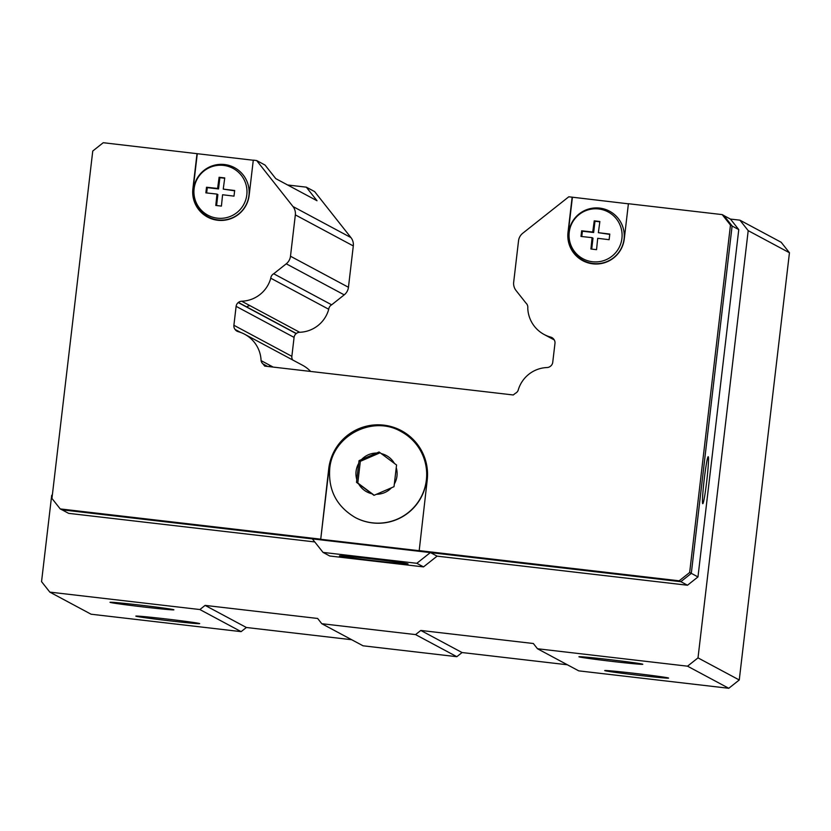 <?xml version="1.0" encoding="UTF-8"?>
<svg xmlns="http://www.w3.org/2000/svg" width="831" height="831" viewBox="0 0 831 831"><rect width="100%" height="100%" fill="white"/><g stroke="black" fill="none" stroke-linecap="round" stroke-linejoin="round"><path stroke-width="1.25" d="M135.858 616.166A32.149 0.727 6.7 0 1 135.817 616.124A32.149 0.727 6.7 0 1 166.906 619.043A32.149 0.727 6.7 0 1 199.627 623.572A32.149 0.727 6.7 0 1 199.679 623.624A32.149 0.727 6.7 0 1 168.579 620.705A32.149 0.727 6.7 0 1 135.858 616.166M110.076 602.361A32.149 0.727 6.7 0 1 110.024 602.309A32.149 0.727 6.7 0 1 141.125 605.228A32.149 0.727 6.7 0 1 173.845 609.767A32.149 0.727 6.7 0 1 173.897 609.809A32.149 0.727 6.7 0 1 142.797 606.89A32.149 0.727 6.7 0 1 110.076 602.361M604.76 670.627A32.149 0.727 6.7 0 1 604.708 670.586A32.149 0.727 6.7 0 1 635.808 673.505A32.149 0.727 6.7 0 1 668.529 678.034A32.149 0.727 6.7 0 1 668.581 678.086A32.149 0.727 6.7 0 1 637.481 675.167A32.149 0.727 6.7 0 1 604.76 670.627M578.978 656.822A32.149 0.727 6.7 0 1 578.927 656.77A32.149 0.727 6.7 0 1 610.027 659.689A32.149 0.727 6.7 0 1 642.747 664.229A32.149 0.727 6.7 0 1 642.799 664.27A32.149 0.727 6.7 0 1 611.699 661.351A32.149 0.727 6.7 0 1 578.978 656.822M407.969 563.875A34.518 0.779 6.7 0 1 408.021 563.927A34.518 0.779 6.7 0 1 374.636 560.8A34.518 0.779 6.7 0 1 339.515 555.929A34.518 0.779 6.7 0 1 339.464 555.877A34.518 0.779 6.7 0 1 372.849 559.014A34.518 0.779 6.7 0 1 407.969 563.875M708.251 456.728A23.642 1.361 -83.4 0 1 706.807 480.63A23.642 1.361 -83.4 0 1 702.766 503.69A23.642 1.361 -83.4 0 1 702.735 503.679A23.642 1.361 -83.4 0 1 704.169 479.778A23.642 1.361 -83.4 0 1 708.22 456.718A23.642 1.361 -83.4 0 1 708.251 456.728M401.228 431.642A48.707 48.614 118.2 0 1 426.521 480.183A48.707 48.614 118.2 0 1 355.232 517.505L355.066 517.412A48.707 48.614 118.2 0 0 426.355 480.1A48.707 48.614 118.2 0 0 401.061 431.559L401.228 431.642M394.33 483.985L394.008 486.686L373.981 495.349L356.499 482.333L359.044 460.644L379.081 451.981L396.564 465.007L394.33 483.985A20.619 20.578 118.2 0 0 396.242 467.697M248.947 195.441A27.901 27.849 118.2 0 1 218.023 219.924A27.901 27.849 118.2 0 1 193.613 189.011A27.901 27.849 118.2 0 1 224.536 164.528A27.901 27.849 118.2 0 1 248.947 195.441M246.807 194.849A26.571 26.519 118.2 0 1 217.358 218.169A26.571 26.519 118.2 0 1 194.101 188.72A26.571 26.519 118.2 0 1 223.549 165.4A26.571 26.519 118.2 0 1 246.807 194.849M223.248 189.104L234.664 190.507L233.999 196.137L222.583 194.745L221.42 206.098L215.8 205.444L216.964 194.09L205.87 192.865L206.192 190.05L206.535 187.235L217.618 188.45L219.104 177.273L224.734 177.927L223.248 189.104L234.622 190.818M624.06 239.006A27.901 27.849 118.2 0 1 593.147 263.5A27.901 27.849 118.2 0 1 568.736 232.587A27.901 27.849 118.2 0 1 599.65 208.093A27.901 27.849 118.2 0 1 624.06 239.006M621.92 238.414A26.571 26.519 118.2 0 1 592.472 261.744A26.571 26.519 118.2 0 1 569.225 232.296A26.571 26.519 118.2 0 1 598.673 208.965A26.571 26.519 118.2 0 1 621.92 238.414M598.372 232.68L609.788 234.072L609.123 239.702L597.707 238.31L596.544 249.664L590.914 249.009L592.077 237.656L580.983 236.44L581.648 230.8L592.742 232.026L594.227 220.838L599.857 221.493L598.372 232.68L609.746 234.384M582.874 260.737A28.368 28.316 118.2 0 1 568.269 232.524L568.009 232.389A28.368 28.316 118.2 0 0 582.739 260.664A28.368 28.316 118.2 0 0 624.278 238.923L628.413 203.72L722.191 214.606L723.843 215.489L732.111 225.97L691.299 573.39L680.818 581.69L61.878 509.798L60.227 508.915L51.948 498.434L92.76 151.024L103.241 142.714L253.278 160.248M207.75 217.161A28.368 28.316 118.2 0 1 193.145 188.959L192.885 188.824A28.368 28.316 118.2 0 0 207.625 217.099A28.368 28.316 118.2 0 0 249.155 195.358L253.289 160.144L256.654 160.539L265.047 165.068L275.767 178.634L317.016 200.738L306.307 187.162L287.64 184.991M581.783 236.523L582.406 231.205L593.656 232.514L594.986 221.243L599.816 221.804M591.714 249.103L592.991 238.144L592.077 237.656M594.986 221.243L594.227 220.838M593.656 232.514L592.742 232.026M582.406 231.205L581.648 230.8M206.659 192.958L207.283 187.64L218.543 188.949L219.862 177.678L224.692 178.239M216.59 205.537L217.878 194.579L216.964 194.09M219.862 177.678L219.104 177.273M218.543 188.949L217.618 188.45M207.283 187.64L206.535 187.235M568.009 232.389L572.144 197.176L628.402 203.824M568.269 232.524L572.403 197.321M192.885 188.824L197.02 153.61M193.145 188.959L197.279 153.745M359.044 460.644L360.332 461.33L357.787 483.019L374.21 495.255M380.131 452.77L360.332 461.33M356.499 482.333L357.787 483.019M320.724 539.277L328.733 468.715A49.652 49.548 118.2 0 1 401.415 430.676A49.652 49.548 118.2 0 1 427.207 480.152L419.188 550.714L320.724 539.277L328.993 468.861A49.652 49.548 118.2 0 1 401.55 430.749M320.465 539.142L60.227 508.915M680.818 581.69L679.176 580.807L418.938 550.579M554.267 339.921L544.18 334.519A31.204 31.152 -61.8 0 1 527.768 308.052A5.672 5.661 118.2 0 0 525.95 303.055L516.041 290.507A11.343 11.322 -61.8 0 1 513.683 282.156L518.534 240.813A11.343 11.322 -61.8 0 1 522.772 233.231L568.778 196.791L572.144 197.176M544.18 334.519A31.204 31.152 -61.8 0 0 550.724 337.116A5.672 5.661 118.2 0 1 553.675 339.069L553.789 339.204A5.672 5.661 118.2 0 1 554.973 343.38L552.74 362.306A5.672 5.661 118.2 0 1 550.631 366.107L550.351 366.315A5.672 5.661 118.2 0 1 547.047 367.541A31.204 31.152 -61.8 0 0 518.108 390.456A5.672 5.661 118.2 0 1 515.365 393.312L513.278 394.974L264.725 366.107L263.074 364.009A5.672 5.661 118.2 0 1 261.079 360.612A31.204 31.152 -61.8 0 0 238.227 331.673A5.672 5.661 118.2 0 1 235.287 329.73L235.069 329.45A5.672 5.661 118.2 0 1 233.895 325.274L236.118 306.348A5.672 5.661 118.2 0 1 238.237 302.557L238.372 302.453A5.672 5.661 118.2 0 1 241.696 301.227A31.204 31.152 -61.8 0 0 270.771 278.208A5.672 5.661 118.2 0 1 273.7 273.763L286.248 263.811A11.343 11.322 -61.8 0 0 290.486 256.228L295.337 214.886A11.343 11.322 -61.8 0 0 292.979 206.535L256.654 160.539M722.191 214.606L730.47 225.087L689.657 572.507L679.176 580.807M691.299 573.39L689.657 572.507M732.111 225.97L730.47 225.087M267.613 366.44L263.074 364.009M269.982 366.72A5.672 5.661 118.2 0 1 269.431 365.079L261.079 360.612M306.307 187.162L314.617 191.587L350.942 237.583A11.343 11.322 118.2 0 1 353.3 245.934L348.449 287.277A11.343 11.322 118.2 0 1 344.211 294.86L331.662 304.811A5.672 5.661 -61.8 0 0 328.733 309.257L270.771 278.208M331.662 304.811L273.7 273.763M691.309 573.359L697.967 576.932L738.769 229.605L730.491 219.124L723.936 215.613M430.5 552.615L437.096 556.147L423.519 566.898L416.819 563.304L323.041 552.407L312.363 538.893M430.333 552.594L416.819 563.304M423.519 566.898L329.741 556.001L323.041 552.407M314.762 541.937L68.63 513.35L62.045 509.819M738.769 229.605L732.111 226.032M697.967 576.932L687.486 585.232L680.849 581.669M687.486 585.232L437.096 556.147M328.733 309.257A31.204 31.152 118.2 0 1 299.659 332.275A5.672 5.661 -61.8 0 0 296.335 333.501L296.189 333.605A5.672 5.661 -61.8 0 0 294.081 337.396L291.858 356.322A5.672 5.661 -61.8 0 0 292.647 359.948M244.667 334.249L302.629 365.297A31.204 31.152 118.2 0 1 310.628 371.436M269.431 365.079L273.17 367.084M52.311 495.318L51.699 495.255L41.55 581.638L49.829 592.119L199.876 609.538L205.112 605.394L317.65 618.461L321.784 623.707L415.562 634.593L420.808 630.449L533.346 643.516L537.48 648.751L578.729 670.856L728.777 688.286L739.258 679.976L789.45 252.749L781.171 242.268L739.922 220.173L730.376 219.062M567.386 664.779L462.057 652.543L456.821 656.698L363.043 645.801L321.784 623.707M351.7 639.725L246.371 627.488L241.125 631.643L199.876 609.538M49.829 592.119L91.078 614.213L241.125 631.643M537.48 648.751L687.528 666.182L698.009 657.882L748.201 230.654L739.922 220.173M415.562 634.593L456.821 656.698M420.808 630.449L462.057 652.543M205.112 605.394L246.371 627.488M687.528 666.182L728.777 688.286M698.009 657.882L739.258 679.976M748.201 230.654L789.45 252.749M391.515 487.766A20.619 20.578 118.2 0 1 376.474 494.268M371.81 493.728A20.619 20.578 118.2 0 1 358.67 483.954M356.811 479.632A20.619 20.578 118.2 0 1 358.732 463.345M381.252 453.601A20.619 20.578 118.2 0 1 394.382 463.386M361.537 459.564A20.619 20.578 118.2 0 1 376.588 453.061M552.968 338.321L550.724 337.116M239.837 332.161L235.287 329.73M240.689 332.462L235.069 329.45M291.858 356.322L233.895 325.274M294.081 337.396L236.118 306.348M296.189 333.605L238.237 302.557M238.372 302.453L246.724 306.919A5.672 5.661 118.2 0 1 250.058 305.704L241.696 301.227M348.449 287.277L290.486 256.228M344.211 294.86L286.248 263.811M350.942 237.583L292.979 206.535M353.3 245.934L295.337 214.886M250.058 305.704L299.659 332.275M246.724 306.919L296.335 333.501M401.061 431.559C372.589 414.783 332.244 435.891 329.72 468.829C328.224 490.217 336.68 506.411 355.066 517.412"/></g></svg>
